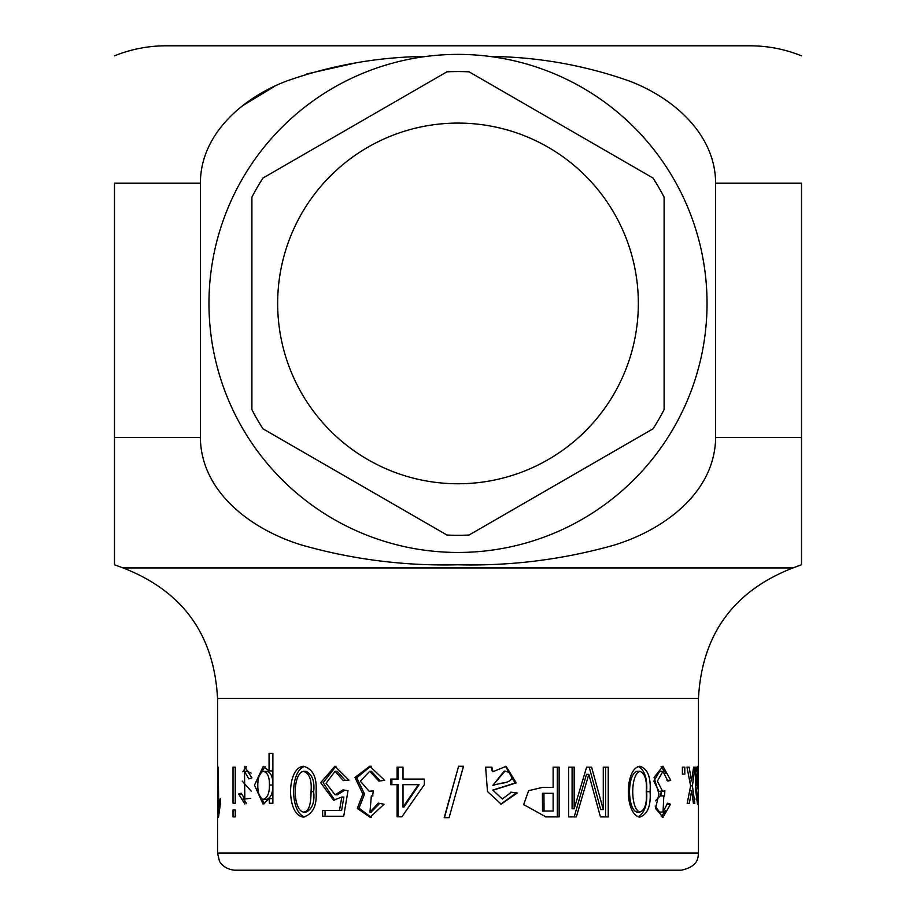<?xml version="1.0" encoding="UTF-8"?>
<svg xmlns="http://www.w3.org/2000/svg" width="916" height="916" viewBox="0 0 916 916"><rect width="100%" height="100%" fill="white"/><g stroke="black" fill="none" stroke-linecap="round" stroke-linejoin="round"><path stroke-width="1.37" d="M215.478 360.011A249.037 249.037 0 0 1 426.146 56.437A249.037 249.037 0 0 1 703.786 263.281A249.037 249.037 0 0 1 506.388 547.711A249.037 249.037 0 0 1 215.478 360.011M426.146 56.437C378.617 56.884 332.268 65.025 287.097 80.871C243.885 97.062 200.489 133.473 200.375 183.2L114.5 183.2L114.5 564.783L114.5 437.413L200.375 437.413C200.902 493.495 253.801 530.593 301.994 545.135C352.878 559.539 404.769 566.088 457.668 564.783C510.613 566.134 562.63 559.619 613.697 545.238C662.52 530.524 715.041 493.392 715.625 437.413L715.625 183.2C715.453 133.209 671.772 96.89 628.788 80.826C583.767 65.036 537.463 56.907 489.854 56.437M200.375 437.413L200.375 183.2M589.217 767.161L600.69 809.561L603.278 809.561L603.278 767.161L608.235 767.161L608.235 816.9L600.427 816.9L588.816 774.363L576.324 816.9L568.618 816.9L568.618 767.161L574.16 767.161L574.16 808.771L572.088 808.771L572.088 767.161M603.278 809.561L591.599 767.161L586.618 767.161L574.16 808.771M493.438 790.096L516.212 782.894L506.09 766.337L493.014 771.684L491.869 767.161L485.64 767.161L487.484 791.538L501.189 804.122L517.242 793.004L511.391 792.214L502.311 799.015L492.797 790.096L515.09 783.008L505.517 766.348M403.006 779.058L424.337 779.058L424.337 784.68L401.872 816.832L397.097 816.832L397.097 784.68L390.663 784.68L390.663 779.058L397.097 779.058L397.097 767.161L403.006 767.161L403.006 779.058M339.504 810.42L322.627 810.42L322.627 816.236L343.706 816.236L348 790.691L342.95 789.901L335.13 794.813L326.039 783.226L335.073 771.329L343.294 780.615L348.939 780.111L334.935 766.245L320.692 782.688L333.527 800.183L341.817 797.035L339.504 810.42L341.622 810.42L343.889 797.035L341.817 797.035M272.876 753.41L272.43 770.928L269.052 770.928L269.052 753.41L272.876 753.41L272.876 803.252L269.396 803.252L269.396 798.592L272.773 798.592L272.876 803.252M269.052 770.928L263.27 766.36L254.488 785.161L263.052 804.076L269.396 798.592M235.252 767.161L235.252 803.252L233.019 803.252L233.019 767.161L235.252 767.161M218.523 817.095L220.241 804.603L220.241 798.718L218.729 806.091L219.829 806.091M218.203 817.095L218.203 767.161L218.729 806.091M696.629 790.096L698.37 782.882L697.866 766.337L696.584 771.684L696.435 767.161L695.542 767.161L695.817 791.538L697.477 804.122L698.393 793.004L697.568 799.015L696.629 790.096L695.817 790.096M695.542 767.161L696.435 767.161M682.386 767.161L684.802 767.161L684.802 774.135L682.386 774.135L682.386 767.161M670.741 780.317L662.944 766.257L654.047 777.432L658.936 794.058L655.524 808.462L663.081 817.175L670.478 804.237L667.546 803.149L663.047 812.068L663.814 795.889L664.535 796.015L664.89 790.691L662.623 791.344L657.39 781.153L662.955 771.272L667.844 781.108L670.741 780.317L666.94 780.317M693.618 767.161L694.992 767.161L693.618 767.161L691.511 780.97L689.141 767.161L686.989 767.161L690.63 785.871L687.229 803.252L689.37 803.252L691.603 790.817L693.401 803.252L694.82 803.252L692.416 785.836L694.992 767.161M694.82 803.252L693.401 803.252M217.55 802.599L217.55 698.45L698.45 698.45L698.45 853.025L217.55 853.025L217.596 802.095M235.252 809.962L235.252 816.9L233.019 816.9L233.019 809.962L235.252 809.962M238.641 793.966L244.847 804.03L244.458 771.364L248.877 778.863L251.911 777.902L244.446 766.337L244.847 799.015L241.16 793.199L238.641 793.966L241.229 793.966M316.066 791.687C317.073 777.215 312.814 768.742 303.299 766.268C286.261 768.215 286.433 815.183 303.31 817.095C312.837 814.221 317.085 805.748 316.066 791.687M384.628 780.317L369.755 766.257L354.973 777.432L362.85 794.058L357.309 808.473L370.041 817.175L384.09 804.237L378.297 803.149L369.972 812.08L371.346 795.901L372.652 796.015L373.27 790.691L369.228 791.344L360.309 781.165L369.789 771.272L378.858 781.108L384.628 780.317M458.595 766.268L444.191 817.69L449.08 817.69L463.519 766.268L458.595 766.268M559.126 767.161L559.126 816.9L545.97 816.9L523.7 804.626L528.624 790.668L542.684 787.371L553.127 787.382L553.127 767.161L559.126 767.161M650.074 791.687C651.058 777.192 647.669 768.719 639.883 766.268C624.472 768.295 624.54 814.931 639.895 817.095C647.646 814.244 651.047 805.771 650.074 791.687L646.65 791.687C647.486 778.577 644.704 770.161 638.292 766.429M698.45 853.025C697.889 856.964 699.263 866.261 681.275 870.2L234.725 870.2C222.577 869.112 218.935 860.353 219.302 860.582L217.55 853.025M242.637 105.683L274.823 86.207M306.849 73.921L355.717 62.929M114.5 55.83C131.034 49.178 148.209 45.834 166.025 45.8L749.975 45.8C767.791 45.834 784.966 49.178 801.5 55.83M715.625 183.2L801.5 183.2L801.5 564.783L801.5 437.413L715.625 437.413M670.478 804.237L666.688 804.237M659.554 812.068L655.169 806.08M655.387 800.893L660.356 795.901M660.848 796.015L661.192 790.691M662.634 791.344L658.97 791.344L653.829 781.153L659.703 771.318M665.886 773.299L661.077 766.577M661.249 816.797L665.6 810.557M691.511 780.97L689.748 780.97M689.725 790.817L691.603 790.817M690.63 785.836L692.416 785.836M695.771 771.684L696.584 771.684M696.641 785.333C697.832 785.275 698.324 781.085 698.118 772.749C697.294 769.314 696.801 773.516 696.641 785.333L695.817 785.333M698.118 772.749L697.786 771.135M246.473 766.726L242.797 771.787M242.225 781.119L251.19 791.138M250.744 798.283L244.847 799.027M243.175 798.592L246.69 803.664M247.492 771.409L251.087 773.081M265.033 766.692L258.988 776.321M258.942 794.39L264.758 803.779M269.396 785.035C269.602 777.134 267.667 772.589 263.59 771.421C255.93 771.409 255.804 798.981 263.419 799.29C267.541 797.825 269.533 793.073 269.396 785.035L272.773 785.035C272.991 777.192 271.09 772.657 267.06 771.421L263.59 771.421M263.419 799.279L266.899 799.279C270.999 797.71 272.945 792.958 272.773 785.035M311.039 791.687C311.978 780.031 309.425 773.241 303.368 771.318C292.444 773.86 292.593 809.778 303.379 812.091C308.486 812.011 311.039 805.21 311.039 791.687L313.661 791.687C314.829 781.44 312.322 774.65 306.127 771.318L303.368 771.318M303.379 812.068L306.139 812.068C312.299 809 314.818 802.198 313.661 791.687M304.776 766.348C289.914 770.665 289.925 812.458 304.707 816.992M325.043 810.42L325.043 816.236M344.828 790.199L337.317 794.813L336.195 794.756M335.073 771.318L337.26 771.318L345.309 780.386M336.023 766.291L323.142 782.699L334.684 800.126M379.682 803.412L371.163 812.068M373.224 791.069L369.228 791.344M370.499 771.306L371.369 771.272L380.232 780.913M370.602 766.28L356.713 777.81L364.545 794.058L362.85 794.058M364.545 794.058L358.992 808.13L370.946 817.164M398.185 767.161L398.185 779.058L397.097 779.058M391.865 779.058L391.865 784.68M398.185 816.832L398.185 784.68L397.097 784.68M403.006 807.053L403.979 807.053L419.093 784.68L403.006 784.68L403.006 807.053L418.394 784.68M458 785.928L463.427 766.268M458 768.398L444.443 817.69M500.869 804.122L516.177 793.004L517.242 793.004M516.177 793.004L510.441 792.214M502.311 799.027L492.797 790.096M491.262 767.161L492.384 771.684L493.014 771.684M493.495 785.333C499.999 782.424 516.899 783.947 510.132 772.749L505.014 771.135L492.865 785.333L504.178 771.135M499.747 783.501L504.441 782.722M545.272 816.9L554.546 816.9M557.317 816.9L557.317 767.161M553.127 793.302L542.398 793.29L542.524 811.026L553.127 811.015L553.127 793.302L543.932 793.325L544.058 811.003L553.127 811.015M574.206 816.9L586.48 774.363L588.816 774.363M605.556 816.9L605.556 767.161L603.278 767.161M646.238 791.687C647.062 780.043 644.956 773.253 639.94 771.318C630.311 773.848 630.345 809.641 639.963 812.068C645.024 810.019 647.108 803.229 646.238 791.687M639.94 771.318L636.689 771.318C627.185 774.707 627.197 808.759 636.712 812.068L639.963 812.068M638.166 816.912C644.692 812.824 647.52 804.42 646.65 791.687M262.961 428.803A231.863 231.863 0 0 1 251.9 409.647L251.9 197.203A231.863 231.863 0 0 1 262.961 178.048L446.939 71.826A231.863 231.863 0 0 1 469.061 71.826L653.039 178.048A231.863 231.863 0 0 1 664.1 197.203L664.1 409.647A231.863 231.863 0 0 1 653.039 428.803L469.061 535.024A231.863 231.863 0 0 1 446.939 535.024L262.961 428.803M638.337 303.425A180.338 180.338 0 0 1 367.831 459.603A180.338 180.338 0 0 1 367.831 147.247A180.338 180.338 0 0 1 638.337 303.425M114.5 564.783L123.088 567.931L792.913 567.931C733.384 591.129 701.896 634.639 698.45 698.45M801.5 564.783L792.913 567.931M123.088 567.931C182.616 591.129 214.104 634.639 217.55 698.45M659.383 812.068L663.047 812.068M660.138 795.901L663.814 795.901M659.291 771.318L662.955 771.318M663.081 817.095L662.279 817.095M696.011 799.027L697.568 799.027M697.786 771.112L696.664 771.112M245.03 766.36L244.446 766.36M248.27 771.409L244.458 771.409M337.317 794.756L335.13 794.756M371.541 812.068L369.972 812.068M372.892 795.912L371.346 795.912M371.369 771.318L369.789 771.318M371.324 766.268L369.755 766.268M370.041 817.095L371.61 817.095M500.422 804.042L501.189 804.042M505.231 766.36L506.09 766.36M505.014 771.112L504.178 771.112M549.955 793.302L548.318 793.302M543.944 793.29L542.398 793.29M544.058 811.026L542.524 811.026M550.024 811.015L548.375 811.015"/></g></svg>
